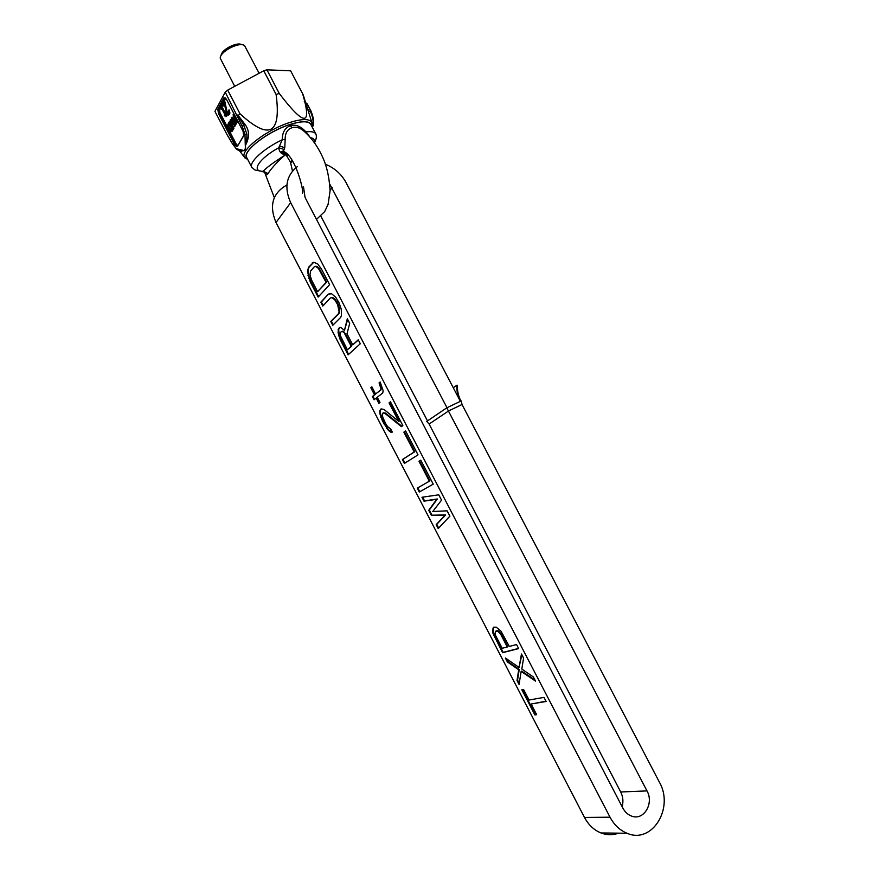 <?xml version="1.0" encoding="UTF-8"?>
<svg xmlns="http://www.w3.org/2000/svg" width="879" height="879" viewBox="0 0 879 879"><rect width="100%" height="100%" fill="white"/><g stroke="black" fill="none" stroke-linecap="round" stroke-linejoin="round"><path stroke-width="1.32" d="M227.123 134.784L214.937 111.38L225.255 92.152L227.694 90.108L263.755 70.77L266.93 69.815L290.63 70.814L303.233 94.899L305.54 102.371M226.419 133.52L232.243 143.42L236.396 148.727L242.318 150.144C244.703 151.133 245.691 149.507 245.285 145.266L244.977 134.388L242.077 125.961L243.648 124.928L238.055 115.665L240 113.787C269.348 140.662 281.379 134.223 276.105 94.449L279.258 93.46C304.42 126.444 312.221 126.587 302.684 93.877L303.233 94.899M247.757 159.538L244.56 157.385C239.352 150.869 266.249 129.806 289.729 122.5C302.145 118.654 309.518 118.61 311.825 122.368L311.759 126.213M311.166 120.247L308.155 110.688M312.21 127.081C313.891 122.862 313.221 117.5 310.188 111.018L308.397 111.435M242.077 125.961L225.255 92.152M234.836 123.401L234.034 121.511L234.979 119.555L236.209 121.917L234.836 123.401L235.451 123.214L234.638 121.313L235.22 120.005M231.166 130.4L228.958 126.51L229.342 124.049M228.243 113.457L226.936 111.259L224.804 101.415L222.244 105.205L222.848 106.381L224.376 103.579L226.375 113.182L227.87 115.039L229.001 114.358L228.54 110.183L228.232 113.479L226.705 112.589L224.2 101.601M222.848 106.381L224.497 104.293M228.331 115.116L229.88 113.237L229.155 109.985L228.54 110.183M224.387 115.863L224.991 114.786L226.233 116.16L225.266 114.292L225.694 113.501L225.211 112.567L224.771 113.358L222.343 108.677L221.068 107.831L221.112 109.128L221.904 109.04L224.508 113.841L224.387 115.863L225.233 115.248M225.958 116.654L226.837 115.973L225.87 114.094L226.299 113.314L225.211 112.567M225.134 112.699L222.365 107.743L221.068 107.831M234.012 119.445L232.221 117.171L231.287 117.929L233.583 120.808L234.561 123.895L235.451 124.422L236.901 122.214L233.056 114.808L234.495 118.61L233.693 120.005L231.617 117.357M235.451 124.422L237.517 122.016L233.66 114.611L233.056 114.808M231.287 131.674L232.704 129.51L228.892 122.17L227.628 125.301L230.023 130.916L230.935 131.674L232.199 131.235L233.957 128.191L231.155 122.631L231.089 120.972L234.748 125.961L231.77 120.401L230.177 119.896L230.199 123.159L233.067 128.861L230.408 122.203L231.232 120.731M234.462 126.444L235.352 125.763L232.825 120.906L231.441 119.434L230.496 119.643M230.551 123.994L229.496 121.983L228.892 122.17M225.42 102.59L224.804 102.777M226.936 111.259L226.332 111.457M227.309 112.402L226.705 112.589M227.562 112.864L226.947 113.061M228.035 113.369L227.419 113.567M229.584 111.029L228.979 111.226M229.858 112.369L229.243 112.567M229.88 113.237L229.265 113.435M229.617 114.171L229.001 114.358M229.397 114.567L228.782 114.753M221.684 108.941L221.112 109.128M221.958 107.579L221.354 107.765M222.365 107.743L221.75 107.941M222.958 108.48L222.343 108.677M226.299 113.314L225.694 113.501M225.87 114.094L225.266 114.292M226.837 115.973L226.233 116.16M237.517 122.016L236.901 122.214M236.385 123.983L235.77 124.17M231.935 129.048L230.847 130.663L229.848 129.74L228.21 126.071L229.1 123.598L231.935 129.048M234.704 120.917L234.089 121.115M234.638 121.313L234.034 121.511M234.715 121.796L234.1 121.994M234.913 122.346L234.297 122.544M235.154 122.818L234.55 123.016M231.441 119.434L230.836 119.632M231.957 119.742L231.353 119.929M232.375 120.203L231.77 120.401M232.825 120.906L232.221 121.093M235.352 125.763L234.748 125.961M231.089 120.972L230.485 121.159M230.99 121.445L230.375 121.643M231.012 122.005L230.408 122.203M231.155 122.631L230.551 122.829M231.441 123.346L230.836 123.532M233.957 128.191L233.353 128.389M232.199 131.235L231.595 131.432M233.309 129.312L232.704 129.51M228.892 124.851L228.287 125.049M228.782 125.334L228.177 125.521M228.815 125.884L228.21 126.071M228.958 126.51L228.353 126.708M229.232 127.213L228.639 127.4M230.452 129.543L229.848 129.74M230.814 130.081L230.21 130.279M231.144 130.389L230.551 130.586M237.044 114.874L238.055 115.665M240 113.787L227.694 90.108M276.105 94.449L263.755 70.77M279.258 93.46L266.93 69.815M302.684 93.877L290.63 70.814M239.846 150.968C240.813 152.166 241.67 151.99 242.406 150.441C244.812 151.364 245.834 149.683 245.483 145.376C249.724 137.135 249.482 130.026 244.736 124.071L238.176 115.468M242.318 150.144L239.912 150.979M245.285 145.266L245.483 145.376C245.252 144.013 247.01 145.771 246.911 134.267L243.648 124.928L244.736 124.071M244.977 134.388L246.911 134.267L243.901 125.323L242.274 126.334M236.396 148.727L236.912 149.54M239.484 150.858L236.671 149.364L232.441 143.793M232.243 143.42L227.101 134.795M247.318 158.692L247.032 158.407C240.363 152.825 266.59 131.751 289.861 124.499C302.519 120.61 309.639 120.764 311.243 124.972L311.32 125.378M259.107 73.265L244.472 45.466C241.67 43.752 236.803 44.62 229.858 48.07C223.541 51.696 220.332 55.036 220.2 58.102L234.726 86.34M221.123 55.234C221.442 52.63 224.178 49.861 229.331 46.917C235.001 44.082 239.088 43.302 241.593 44.576M302.596 193.171C303.749 189.073 294.597 154.869 283.324 151.397L281.5 151.935L285.268 153.935L286.939 153.836L285.862 154.594L283.324 151.397L284.785 147.716L285.159 139.387C285.104 133.147 287.389 129.268 292.026 127.73C296.025 126.422 300.157 127.708 304.431 131.564M284.225 149.485L278.764 147.738L282.236 139.772C282.335 132.246 285.049 127.576 290.389 125.741C295.509 124.148 300.673 126.18 305.903 131.872L309.089 135.926M264.722 172.515L266.722 174.745L268.117 173.548L263.26 171.251C267.535 166.186 282.214 156.847 285.862 154.594L290.509 162.165L290.806 164.032M286.983 153.88L285.862 154.594C281.643 154.484 279.28 152.199 278.764 147.738C258.855 158.594 250.559 171.899 263.26 171.251L263.162 171.427M268.117 173.548C270.908 168.394 282.247 156.726 285.862 154.594L288.411 155.363M290.652 163.142L292.619 161.132L290.509 162.143M305.474 132.432L305.903 131.872C311.353 131.213 314.671 131.938 315.847 134.037C316.858 136.058 316.418 138.937 314.528 142.673M285.159 139.387L282.236 139.772C263.469 148.683 248.57 162.428 251.812 167.362L246.768 157.649C242.132 151.364 267.623 131.52 289.795 124.598C301.486 120.961 308.474 120.873 310.77 124.335L315.847 134.037M282.631 151.133L281.423 151.737M262.546 171.449L254.965 170.01L251.812 167.362M618.574 833.16C612.795 835.281 606.939 835.215 600.994 832.962C593.995 830.106 588.501 824.931 584.491 817.426L276.006 222.519C268.974 205.598 272.567 193.105 286.785 185.051M276.006 222.519L290.663 202.642L610.026 817.195C614.168 824.952 619.838 830.303 627.024 833.259C652.152 844.455 674.413 807.988 659.36 782.101L462.024 404.505L448.675 410.9L429.117 424.03L620.706 791.979C623.057 796.726 623.53 801.626 622.112 806.669M320.879 216.146L427.491 420.898M462.024 404.505L461.244 400.923L446.774 407.834L426.711 421.426L429.117 424.03M325.34 164.219C334.481 167.889 341.393 174.031 346.073 182.623L460.376 401.34C457.695 396.088 456.542 390.715 456.926 385.189L457.454 385.31C457.157 390.705 458.311 395.957 460.926 401.066M456.926 385.189L453.278 387.76M303.508 186.908L305.057 197.445L622.848 808.076C624.925 811.943 627.76 814.591 631.364 815.998C643.516 821.228 654.306 803.582 646.988 790.902L446.774 407.834M329.79 184.129L447.015 407.713M290.663 202.642C283.994 187.59 286.224 175.569 297.366 166.56M521.829 689.74L534.893 714.946L536.651 714.671L531.136 704.024L546.123 701.453L544.002 697.377L529.059 700.036L523.543 689.411L521.829 689.74M523.576 658.063L521.467 653.998L519.049 667.425L505.348 657.986L507.403 661.953L518.698 669.743L517.017 680.467L519.071 684.444L521.126 671.435L535.542 681.093L533.432 677.028L521.818 669.04L523.576 658.063M493.558 627.21L492.625 630.54L493.009 633.473L502.612 652.701L518.665 648.592L516.555 644.538L509.315 646.439L500.997 631.166L496.228 627.188L493.558 627.21M447.092 510.831L432.765 511.501L441.544 500.14L438.764 494.811L421.975 497.25L424.008 501.162L436.786 499.283L428.743 510.281L431.446 515.501L445.071 515.226L436.182 524.642L438.214 528.565L449.872 516.171L447.092 510.831M419.272 492.042L433.226 484.142L420.777 460.178L418.997 461.277L429.337 481.187L417.25 488.131L419.272 492.042M404.428 463.42L418.019 454.861L405.593 430.952L403.868 432.138L414.185 451.993L402.406 459.53L404.428 463.42M385.617 423.535L382.859 417.492L382.387 415.141L383.079 412.833L384.848 413.317L401.406 426.656L402.846 425.645L390.452 401.802L389.056 402.868L398.659 421.36L383.98 409.438L381.057 408.922L379.761 410.801L380.025 414.207L382.574 421.283L388.43 430.413L390.88 432.237L392.331 432.105L390.639 428.853L387.573 426.579L385.617 423.535M379.058 382.87L380.97 388.793L380.486 390.111L375.586 393.99L371.861 386.826L370.795 387.694L374.509 394.847L372.366 396.539L374.047 399.78L376.19 398.099L378.893 403.307L379.981 402.472L377.278 397.253L382.739 392.968L383.167 390.781L380.157 381.98L379.058 382.87L379.64 382.607L381.068 386.123L381.057 389.847L375.586 393.99M352.743 344.854L346.996 333.789L349.699 323.351L347.315 318.758L344.469 330.372L340.591 327.307L338.503 328.383L338.096 332.658L340.096 339.404L348.106 354.83L360.291 343.744L358.236 339.788L352.743 344.854L358.335 339.986M328.339 294.157L320.802 302.2L322.802 306.046L330.361 298.058L331.691 297.651L334.635 299.607L337.613 304.573L339.14 312.001L338.47 313.671L330.779 321.428L332.778 325.274L340.503 317.572L341.426 315.66L341.426 309.683L339.129 303.002L335.811 297.366L331.592 293.729L328.339 294.157L321.384 301.969L323.252 305.562M310.188 281.73L318.154 297.08L329.592 284.664L321.439 268.952L317.66 263.92L313.693 262.25L308.617 267.15L307.507 271.534L310.188 281.73L310.77 281.5L318.605 296.597M500.7 634.308L507.271 646.977L502.217 648.295L495.701 635.737L494.998 633.66L495.624 631.188L497.964 631.276L500.7 634.308L501.25 633.99L507.82 646.647L507.271 646.977M344.799 333.943L351.193 346.282L347.37 349.809L340.261 335.393L340.096 333.624L341.261 331.526L342.36 331.438L345.381 333.701L351.776 346.029L347.37 349.809M317.583 291.674L311.595 280.137L309.968 274.841L310.617 271.018L314.188 266.886L315.484 266.425L318.374 268.293L326.076 282.357L317.583 291.674L326.669 282.126L318.967 268.062L316.077 266.194L314.188 266.886M522.478 689.619L535.432 714.605L536.531 714.429M531.136 704.024L546.002 701.211M521.126 671.435L521.676 671.106L534.981 679.994M506.469 658.756L507.952 661.623L519.247 669.413L517.555 680.137L519.247 683.39M521.84 654.701L519.049 667.425M493.976 627.09L493.174 630.221L493.558 633.144L503.151 652.372L518.577 648.416M495.624 631.188L498.514 630.946L501.25 633.99M422.634 497.151L424.568 500.865L437.357 498.986L429.304 509.996L432.007 515.215L445.631 514.918L436.742 524.345L438.676 528.07M420.81 460.233L419.569 460.992L429.908 480.89L417.811 487.845L419.821 491.724M405.648 431.04L404.439 431.864L414.756 451.718L402.978 459.256L404.966 463.09M383.079 412.833L385.42 413.053L401.901 426.304M381.321 408.889L380.332 410.537L380.596 413.943L383.145 421.019L387.112 427.941L389.001 430.139L392.221 431.897M390.518 401.934L389.628 402.604L399.231 421.085L398.659 421.36M380.222 382.134L379.64 382.607M376.19 398.099L376.772 397.835L379.398 402.912M371.938 386.969L371.367 387.43L375.08 394.583L372.938 396.275L374.553 399.385M339.865 327.373L338.668 329.515L339.261 335.701L348.578 354.391M347.666 319.451L344.469 330.372M341.261 331.526L342.942 331.196L345.381 333.701M329.933 293.487L328.933 293.916M330.361 298.058L332.284 297.41L335.229 299.365L338.195 304.332L339.81 309.683L339.063 313.418L331.361 321.187L333.24 324.812M313.792 262.261L309.199 266.919L308.364 268.93L308.485 274.951L310.77 281.5M518.698 669.743L519.247 669.413M507.403 661.953L507.952 661.623M492.921 628.166L493.471 627.848M494.394 636.857L494.943 636.539M493.009 633.473L493.558 633.144M492.625 630.54L493.174 630.221M499.327 632.408L499.876 632.089M497.964 631.276L498.514 630.946M496.624 630.902L497.173 630.573M436.182 524.642L436.742 524.345M445.071 515.226L445.631 514.918M431.446 515.501L432.007 515.215M428.743 510.281L429.304 509.996M436.786 499.283L437.357 498.986M424.008 501.162L424.568 500.865M417.25 488.131L417.811 487.845M429.337 481.187L429.908 480.89M418.997 461.277L419.569 460.992M402.406 459.53L402.978 459.256M414.185 451.993L414.756 451.718M403.868 432.138L404.439 431.864M384.848 413.317L385.42 413.053M390.88 432.237L391.452 431.963M388.43 430.413L389.001 430.139M386.54 428.216L387.112 427.941M383.914 423.876L384.486 423.601M382.574 421.283L383.145 421.019M380.827 417.206L381.398 416.932M380.025 414.207L380.596 413.943M379.761 410.801L380.332 410.537M380.508 409.339L381.079 409.065M389.056 402.868L389.628 402.604M380.486 386.386L381.068 386.123M372.366 396.539L372.938 396.275M374.509 394.847L375.08 394.583M370.795 387.694L371.367 387.43M380.486 390.111L381.057 389.847M380.97 388.793L381.541 388.529M340.096 339.404L340.678 339.151M338.679 335.954L339.261 335.701M338.096 332.658L338.679 332.416M338.085 329.757L338.668 329.515M338.503 328.383L339.085 328.131M351.193 346.282L351.776 346.029M343.535 332.251L344.118 331.998M342.36 331.438L342.942 331.196M320.802 302.2L321.384 301.969M330.779 321.428L331.361 321.187M338.47 313.671L339.063 313.418M339.14 312.001L339.733 311.748M339.228 309.924L339.81 309.683M338.712 307.441L339.305 307.2M337.613 304.573L338.195 304.332M336.25 301.958L336.844 301.717M334.635 299.607L335.229 299.365M333.119 298.168L333.712 297.926M331.691 297.651L332.284 297.41M308.76 278.269L309.353 278.039M307.903 275.182L308.485 274.951M307.507 271.534L308.089 271.303M307.782 269.161L308.364 268.93M308.617 267.15L309.199 266.919M312.166 262.997L312.759 262.766M326.076 282.357L326.669 282.126M319.978 270.622L320.571 270.391M318.374 268.293L318.967 268.062M316.879 266.897L317.473 266.667M315.484 266.425L316.077 266.194M307.386 108.227L308.65 110.644M306.035 103.92L305.606 102.579M310.913 111.292L307.145 104.085M237.264 146.606L234.858 145.178L218.475 113.6L217.816 109.117L223.936 97.767L226.353 99.107L243.076 131.312L243.692 135.838L237.264 146.606L243.626 135.586M234.858 145.178L235.726 144.694L237.231 146.178L235.484 144.771L219.102 113.182L218.552 109.446L225.178 97.8M218.475 113.6L219.343 113.105L218.794 109.37L224.771 97.965L226.43 99.261M217.816 109.117L219.53 109.71L225.727 98.283M223.936 97.767L225.672 98.382M226.353 99.107L243.142 131.454M243.076 131.312L243.692 135.838M237.748 145.431L236.352 144.288L235.726 144.694L219.343 113.105L219.97 112.699L219.53 109.71M236.352 144.288L219.97 112.699M314.221 142.233C314.847 139.772 313.682 138.267 310.705 137.728M290.564 162.593L291.268 161.978M292.026 127.73L290.389 125.741M284.785 147.716L279.764 146.057M266.722 174.745L264.161 171.965L262.788 171.79M332.174 187.645L330.097 190.282M646.988 790.902L620.706 791.979M584.491 817.426L610.026 817.195M311.825 122.368L303.145 94.756M312.287 127.224C314.517 124.236 314.078 118.841 310.968 111.018L307.2 103.81L304.277 101.678M244.56 157.385L239.582 150.902M247.032 158.407L244.988 157.978M311.243 124.972L312.067 123.06M292.465 171.053L290.509 162.165L292.048 160.45L292.07 161.417L292.663 161.176M304.442 131.575C311.441 137.871 317.187 145.749 321.692 155.176C326.439 164.626 329.24 176.47 330.097 190.732L328.087 204.367L324.681 211.575L316.484 219.398M274.325 197.632L264.832 172.899M264.821 172.68L263.162 171.438M627.024 833.259L600.994 832.962"/></g></svg>
